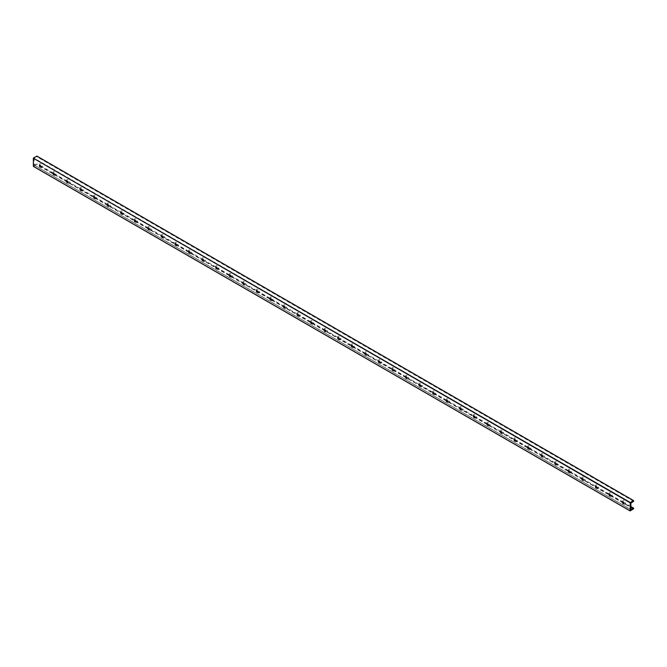 <?xml version="1.0" encoding="UTF-8"?>
<svg xmlns="http://www.w3.org/2000/svg" width="667" height="667" viewBox="0 0 667 667"><rect width="100%" height="100%" fill="white"/><g stroke="black" fill="none" stroke-linecap="round" stroke-linejoin="round"><path stroke-width="0.5" stroke-dasharray="3.33 2.5" d="M623.662 503.827A2.109 1.217 -120 0 0 624.087 504.144A2.109 1.217 -120 0 0 625.579 503.285A2.109 1.217 -120 0 0 624.087 500.7A2.109 1.217 -120 0 0 622.594 501.567A2.109 1.217 -120 0 0 622.661 502.093M624.087 504.144L623.362 503.727L624.087 504.144M610.23 494.639L622.828 501.909A1.076 0.625 60 0 1 622.82 501.909A1.076 0.625 60 0 1 623.362 501.968A1.076 0.625 60 0 1 624.062 502.918A1.076 0.625 60 0 1 623.895 503.777A1.076 0.625 60 0 1 623.87 503.793L623.895 503.777M609.229 494.097A1.076 0.625 60 0 1 609.254 494.08A1.076 0.625 60 0 1 609.796 494.139A1.076 0.625 60 0 1 610.505 495.089A1.076 0.625 60 0 1 610.338 495.948A1.076 0.625 60 0 1 610.313 495.965M610.097 495.998A2.109 1.217 -120 0 0 610.53 496.315A2.109 1.217 -120 0 0 612.014 495.456A2.109 1.217 -120 0 0 610.53 492.871A2.109 1.217 -120 0 0 609.038 493.73A2.109 1.217 -120 0 0 609.096 494.264M610.53 496.315L609.796 495.898L610.53 496.315M595.673 486.268A1.076 0.625 60 0 1 595.698 486.251A1.076 0.625 60 0 1 596.231 486.301A1.076 0.625 60 0 1 596.94 487.252A1.076 0.625 60 0 1 596.773 488.119A1.076 0.625 60 0 1 596.748 488.136L596.723 488.152M596.54 488.169A2.109 1.217 -120 0 0 596.965 488.486A2.109 1.217 -120 0 0 598.457 487.627A2.109 1.217 -120 0 0 596.965 485.042A2.109 1.217 -120 0 0 595.473 485.901A2.109 1.217 -120 0 0 595.531 486.435M596.965 488.486L596.231 488.069L596.965 488.486M582.108 478.439A1.076 0.625 60 0 1 582.133 478.422A1.076 0.625 60 0 1 582.675 478.472A1.076 0.625 60 0 1 583.375 479.423A1.076 0.625 60 0 1 583.208 480.29A1.076 0.625 60 0 1 583.183 480.307L583.208 480.29M582.975 480.34A2.109 1.217 -120 0 0 583.4 480.657A2.109 1.217 -120 0 0 584.892 479.798A2.109 1.217 -120 0 0 583.4 477.213A2.109 1.217 -120 0 0 581.907 478.072A2.109 1.217 -120 0 0 581.974 478.606M583.4 480.657L582.675 480.24L583.4 480.657M555.978 463.315L568.517 470.619A1.076 0.625 60 0 1 568.567 470.594A1.076 0.625 60 0 1 569.109 470.644A1.076 0.625 60 0 1 569.818 471.594A1.076 0.625 60 0 1 569.651 472.461A1.076 0.625 60 0 1 569.626 472.469L569.651 472.461M569.41 472.511A2.109 1.217 -120 0 0 569.843 472.828A2.109 1.217 -120 0 0 571.336 471.969A2.109 1.217 -120 0 0 569.843 469.385A2.109 1.217 -120 0 0 568.351 470.243A2.109 1.217 -120 0 0 568.409 470.769M569.843 472.828L569.109 472.403L569.843 472.828M554.986 462.773A1.076 0.625 60 0 1 555.011 462.765A1.076 0.625 60 0 1 555.544 462.815A1.076 0.625 60 0 1 556.253 463.765A1.076 0.625 60 0 1 556.086 464.632A1.076 0.625 60 0 1 556.061 464.641L556.036 464.657M555.853 464.682A2.109 1.217 -120 0 0 556.278 464.999A2.109 1.217 -120 0 0 557.77 464.132A2.109 1.217 -120 0 0 556.278 461.556A2.109 1.217 -120 0 0 554.786 462.414A2.109 1.217 -120 0 0 554.844 462.94M556.278 464.999L555.544 464.574L556.278 464.999M528.856 447.657L541.454 454.936A1.076 0.625 60 0 1 541.446 454.927A1.076 0.625 60 0 1 541.988 454.986A1.076 0.625 60 0 1 542.688 455.936A1.076 0.625 60 0 1 542.529 456.803A1.076 0.625 60 0 1 542.496 456.812L542.529 456.803M542.288 456.845A2.109 1.217 -120 0 0 542.713 457.17A2.109 1.217 -120 0 0 544.205 456.303A2.109 1.217 -120 0 0 542.713 453.718A2.109 1.217 -120 0 0 541.22 454.586A2.109 1.217 -120 0 0 541.287 455.111M542.713 457.17L541.988 456.745L542.713 457.17M527.855 447.115A1.076 0.625 60 0 1 527.88 447.098A1.076 0.625 60 0 1 528.422 447.157A1.076 0.625 60 0 1 529.131 448.107A1.076 0.625 60 0 1 528.964 448.966A1.076 0.625 60 0 1 528.939 448.983M528.723 449.016A2.109 1.217 -120 0 0 529.156 449.333A2.109 1.217 -120 0 0 530.649 448.474A2.109 1.217 -120 0 0 529.156 445.889A2.109 1.217 -120 0 0 527.664 446.757A2.109 1.217 -120 0 0 527.722 447.282M529.156 449.333L528.422 448.916L529.156 449.333M514.299 439.286A1.076 0.625 60 0 1 514.324 439.27A1.076 0.625 60 0 1 514.857 439.328A1.076 0.625 60 0 1 515.566 440.278A1.076 0.625 60 0 1 515.399 441.137A1.076 0.625 60 0 1 515.374 441.154L515.349 441.17M515.166 441.187A2.109 1.217 -120 0 0 515.591 441.504A2.109 1.217 -120 0 0 517.083 440.645A2.109 1.217 -120 0 0 515.591 438.061A2.109 1.217 -120 0 0 514.099 438.919A2.109 1.217 -120 0 0 514.157 439.453M515.591 441.504L514.857 441.087L515.591 441.504M500.734 431.457A1.076 0.625 60 0 1 500.759 431.441A1.076 0.625 60 0 1 501.301 431.491A1.076 0.625 60 0 1 502.001 432.441A1.076 0.625 60 0 1 501.842 433.308A1.076 0.625 60 0 1 501.809 433.325L501.842 433.308M501.601 433.358A2.109 1.217 -120 0 0 502.026 433.675A2.109 1.217 -120 0 0 503.518 432.816A2.109 1.217 -120 0 0 502.026 430.232A2.109 1.217 -120 0 0 500.533 431.09A2.109 1.217 -120 0 0 500.6 431.624M502.026 433.675L501.301 433.258L502.026 433.675M474.604 416.333L487.143 423.637A1.076 0.625 60 0 1 487.193 423.612A1.076 0.625 60 0 1 487.735 423.662A1.076 0.625 60 0 1 488.444 424.612A1.076 0.625 60 0 1 488.277 425.479A1.076 0.625 60 0 1 488.252 425.496L488.277 425.479M488.036 425.529A2.109 1.217 -120 0 0 488.469 425.846A2.109 1.217 -120 0 0 489.962 424.987A2.109 1.217 -120 0 0 488.469 422.403A2.109 1.217 -120 0 0 486.977 423.262A2.109 1.217 -120 0 0 487.035 423.795M488.469 425.846L487.735 425.429L488.469 425.846M473.612 415.799A1.076 0.625 60 0 1 473.637 415.783A1.076 0.625 60 0 1 474.179 415.833A1.076 0.625 60 0 1 474.879 416.783A1.076 0.625 60 0 1 474.712 417.65A1.076 0.625 60 0 1 474.687 417.659L474.662 417.675M474.479 417.7A2.109 1.217 -120 0 0 474.904 418.017A2.109 1.217 -120 0 0 476.396 417.158A2.109 1.217 -120 0 0 474.904 414.574A2.109 1.217 -120 0 0 473.412 415.433A2.109 1.217 -120 0 0 473.478 415.958M474.904 418.017L474.179 417.592L474.904 418.017M447.482 400.675L460.08 407.954A1.076 0.625 60 0 1 460.072 407.954A1.076 0.625 60 0 1 460.614 408.004A1.076 0.625 60 0 1 461.314 408.954A1.076 0.625 60 0 1 461.155 409.821A1.076 0.625 60 0 1 461.122 409.83L461.155 409.821M460.914 409.872A2.109 1.217 -120 0 0 461.339 410.188A2.109 1.217 -120 0 0 462.831 409.321A2.109 1.217 -120 0 0 461.339 406.745A2.109 1.217 -120 0 0 459.846 407.604A2.109 1.217 -120 0 0 459.913 408.129M461.339 410.188L460.614 409.763L461.339 410.188M446.49 400.133A1.076 0.625 60 0 1 446.515 400.117A1.076 0.625 60 0 1 447.048 400.175A1.076 0.625 60 0 1 447.757 401.125A1.076 0.625 60 0 1 447.59 401.993A1.076 0.625 60 0 1 447.565 402.001M447.349 402.034A2.109 1.217 -120 0 0 447.782 402.359A2.109 1.217 -120 0 0 449.275 401.492A2.109 1.217 -120 0 0 447.782 398.908A2.109 1.217 -120 0 0 446.29 399.775A2.109 1.217 -120 0 0 446.348 400.3M447.782 402.359L447.048 401.934L447.782 402.359M432.925 392.304A1.076 0.625 60 0 1 432.95 392.288A1.076 0.625 60 0 1 433.492 392.346A1.076 0.625 60 0 1 434.192 393.297A1.076 0.625 60 0 1 434.025 394.155A1.076 0.625 60 0 1 434 394.172L433.975 394.189M433.792 394.205A2.109 1.217 -120 0 0 434.217 394.522A2.109 1.217 -120 0 0 435.709 393.663A2.109 1.217 -120 0 0 434.217 391.079A2.109 1.217 -120 0 0 432.725 391.946A2.109 1.217 -120 0 0 432.791 392.471M434.217 394.522L433.492 394.105L434.217 394.522M419.36 384.475A1.076 0.625 60 0 1 419.385 384.459A1.076 0.625 60 0 1 419.927 384.517A1.076 0.625 60 0 1 420.627 385.468A1.076 0.625 60 0 1 420.468 386.326A1.076 0.625 60 0 1 420.435 386.343L420.468 386.326M420.227 386.376A2.109 1.217 -120 0 0 420.652 386.693A2.109 1.217 -120 0 0 422.144 385.834A2.109 1.217 -120 0 0 420.652 383.25A2.109 1.217 -120 0 0 419.159 384.109A2.109 1.217 -120 0 0 419.226 384.642M420.652 386.693L419.927 386.276L420.652 386.693M393.23 369.351L405.769 376.655A1.076 0.625 60 0 1 405.828 376.63A1.076 0.625 60 0 1 406.361 376.68A1.076 0.625 60 0 1 407.07 377.63A1.076 0.625 60 0 1 406.903 378.497A1.076 0.625 60 0 1 406.878 378.514L406.903 378.497M406.662 378.548A2.109 1.217 -120 0 0 407.095 378.864A2.109 1.217 -120 0 0 408.588 378.006A2.109 1.217 -120 0 0 407.095 375.421A2.109 1.217 -120 0 0 405.603 376.28A2.109 1.217 -120 0 0 405.661 376.813M407.095 378.864L406.361 378.447L407.095 378.864M392.238 368.818A1.076 0.625 60 0 1 392.263 368.801A1.076 0.625 60 0 1 392.805 368.851A1.076 0.625 60 0 1 393.505 369.801A1.076 0.625 60 0 1 393.338 370.669A1.076 0.625 60 0 1 393.313 370.685L393.288 370.694M393.105 370.719A2.109 1.217 -120 0 0 393.53 371.035A2.109 1.217 -120 0 0 395.022 370.177A2.109 1.217 -120 0 0 393.53 367.592A2.109 1.217 -120 0 0 392.038 368.451A2.109 1.217 -120 0 0 392.104 368.984M393.53 371.035L392.805 370.619L393.53 371.035M366.108 353.693L378.706 360.972A1.076 0.625 60 0 1 378.698 360.972A1.076 0.625 60 0 1 379.24 361.022A1.076 0.625 60 0 1 379.94 361.973A1.076 0.625 60 0 1 379.781 362.84A1.076 0.625 60 0 1 379.748 362.848L379.781 362.84M379.54 362.89A2.109 1.217 -120 0 0 379.965 363.207A2.109 1.217 -120 0 0 381.457 362.348A2.109 1.217 -120 0 0 379.965 359.763A2.109 1.217 -120 0 0 378.472 360.622A2.109 1.217 -120 0 0 378.539 361.147M379.965 363.207L379.24 362.781L379.965 363.207M365.116 353.151A1.076 0.625 60 0 1 365.141 353.143A1.076 0.625 60 0 1 365.674 353.193A1.076 0.625 60 0 1 366.383 354.144A1.076 0.625 60 0 1 366.216 355.011A1.076 0.625 60 0 1 366.191 355.019M365.975 355.061A2.109 1.217 -120 0 0 366.408 355.378A2.109 1.217 -120 0 0 367.901 354.51A2.109 1.217 -120 0 0 366.408 351.934A2.109 1.217 -120 0 0 364.916 352.793A2.109 1.217 -120 0 0 364.974 353.318M366.408 355.378L365.674 354.952L366.408 355.378M351.551 345.323A1.076 0.625 60 0 1 351.576 345.306A1.076 0.625 60 0 1 352.118 345.364A1.076 0.625 60 0 1 352.818 346.315A1.076 0.625 60 0 1 352.651 347.182A1.076 0.625 60 0 1 352.626 347.19L352.601 347.207M352.418 347.224A2.109 1.217 -120 0 0 352.843 347.549A2.109 1.217 -120 0 0 354.335 346.682A2.109 1.217 -120 0 0 352.843 344.097A2.109 1.217 -120 0 0 351.351 344.964A2.109 1.217 -120 0 0 351.417 345.489M352.843 347.549L352.118 347.123L352.843 347.549M337.986 337.494A1.076 0.625 60 0 1 338.011 337.477A1.076 0.625 60 0 1 338.553 337.535A1.076 0.625 60 0 1 339.253 338.486A1.076 0.625 60 0 1 339.094 339.345A1.076 0.625 60 0 1 339.069 339.361M338.853 339.395A2.109 1.217 -120 0 0 339.278 339.711A2.109 1.217 -120 0 0 340.77 338.853A2.109 1.217 -120 0 0 339.278 336.268A2.109 1.217 -120 0 0 337.785 337.135A2.109 1.217 -120 0 0 337.852 337.66M339.278 339.711L338.553 339.295L339.278 339.711M311.856 322.378L324.395 329.681A1.076 0.625 60 0 1 324.454 329.648A1.076 0.625 60 0 1 324.987 329.706A1.076 0.625 60 0 1 325.696 330.657A1.076 0.625 60 0 1 325.529 331.516A1.076 0.625 60 0 1 325.504 331.532L325.529 331.516M325.296 331.566A2.109 1.217 -120 0 0 325.721 331.883A2.109 1.217 -120 0 0 327.214 331.024A2.109 1.217 -120 0 0 325.721 328.439A2.109 1.217 -120 0 0 324.229 329.298A2.109 1.217 -120 0 0 324.287 329.832M325.721 331.883L324.987 331.466L325.721 331.883M310.864 321.836A1.076 0.625 60 0 1 310.889 321.819A1.076 0.625 60 0 1 311.431 321.869A1.076 0.625 60 0 1 312.131 322.82A1.076 0.625 60 0 1 311.964 323.687A1.076 0.625 60 0 1 311.939 323.703L311.914 323.72M311.731 323.737A2.109 1.217 -120 0 0 312.156 324.054A2.109 1.217 -120 0 0 313.648 323.195A2.109 1.217 -120 0 0 312.156 320.61A2.109 1.217 -120 0 0 310.664 321.469A2.109 1.217 -120 0 0 310.73 322.003M312.156 324.054L311.431 323.637L312.156 324.054M284.734 306.712L297.332 313.99A1.076 0.625 60 0 1 297.324 313.99A1.076 0.625 60 0 1 297.866 314.04A1.076 0.625 60 0 1 298.566 314.991A1.076 0.625 60 0 1 298.407 315.858A1.076 0.625 60 0 1 298.382 315.875L298.357 315.883M298.166 315.908A2.109 1.217 -120 0 0 298.591 316.225A2.109 1.217 -120 0 0 300.083 315.366A2.109 1.217 -120 0 0 298.591 312.781A2.109 1.217 -120 0 0 297.098 313.64A2.109 1.217 -120 0 0 297.165 314.174M298.591 316.225L297.866 315.808L298.591 316.225M271.169 298.883L283.708 306.186A1.076 0.625 60 0 1 283.767 306.161A1.076 0.625 60 0 1 284.3 306.211A1.076 0.625 60 0 1 285.009 307.162A1.076 0.625 60 0 1 284.842 308.029A1.076 0.625 60 0 1 284.817 308.037M284.609 308.079A2.109 1.217 -120 0 0 285.034 308.396A2.109 1.217 -120 0 0 286.527 307.537A2.109 1.217 -120 0 0 285.034 304.952A2.109 1.217 -120 0 0 283.542 305.811A2.109 1.217 -120 0 0 283.6 306.336M285.034 308.396L284.3 307.971L285.034 308.396M270.177 298.341A1.076 0.625 60 0 1 270.202 298.332A1.076 0.625 60 0 1 270.744 298.382A1.076 0.625 60 0 1 271.444 299.333A1.076 0.625 60 0 1 271.277 300.2A1.076 0.625 60 0 1 271.252 300.208L271.227 300.225M271.044 300.25A2.109 1.217 -120 0 0 271.469 300.567A2.109 1.217 -120 0 0 272.961 299.7A2.109 1.217 -120 0 0 271.469 297.123A2.109 1.217 -120 0 0 269.977 297.982A2.109 1.217 -120 0 0 270.043 298.508M271.469 300.567L270.744 300.142L271.469 300.567M244.047 283.225L256.645 290.504A1.076 0.625 60 0 1 256.637 290.495A1.076 0.625 60 0 1 257.179 290.554A1.076 0.625 60 0 1 257.887 291.504A1.076 0.625 60 0 1 257.72 292.371A1.076 0.625 60 0 1 257.695 292.379M257.479 292.413A2.109 1.217 -120 0 0 257.904 292.738A2.109 1.217 -120 0 0 259.396 291.871A2.109 1.217 -120 0 0 257.904 289.286A2.109 1.217 -120 0 0 256.411 290.153A2.109 1.217 -120 0 0 256.478 290.679M257.904 292.738L257.179 292.313L257.904 292.738M230.482 275.396L243.03 282.7A1.076 0.625 60 0 1 243.08 282.666A1.076 0.625 60 0 1 243.613 282.725A1.076 0.625 60 0 1 244.322 283.675A1.076 0.625 60 0 1 244.155 284.534A1.076 0.625 60 0 1 244.13 284.551L244.155 284.534M243.922 284.584A2.109 1.217 -120 0 0 244.347 284.901A2.109 1.217 -120 0 0 245.84 284.042A2.109 1.217 -120 0 0 244.347 281.457A2.109 1.217 -120 0 0 242.855 282.324A2.109 1.217 -120 0 0 242.913 282.85M244.347 284.901L243.613 284.484L244.347 284.901M229.49 274.854A1.076 0.625 60 0 1 229.515 274.837A1.076 0.625 60 0 1 230.057 274.896A1.076 0.625 60 0 1 230.757 275.846A1.076 0.625 60 0 1 230.59 276.705A1.076 0.625 60 0 1 230.565 276.722L230.54 276.738M230.357 276.755A2.109 1.217 -120 0 0 230.782 277.072A2.109 1.217 -120 0 0 232.274 276.213A2.109 1.217 -120 0 0 230.782 273.628A2.109 1.217 -120 0 0 229.29 274.487A2.109 1.217 -120 0 0 229.356 275.021M230.782 277.072L230.057 276.655L230.782 277.072M203.36 259.73L215.958 267.008A1.076 0.625 60 0 1 215.95 267.008A1.076 0.625 60 0 1 216.492 267.058A1.076 0.625 60 0 1 217.2 268.009A1.076 0.625 60 0 1 217.033 268.876A1.076 0.625 60 0 1 217.008 268.893L216.983 268.909M216.792 268.926A2.109 1.217 -120 0 0 217.217 269.243A2.109 1.217 -120 0 0 218.709 268.384A2.109 1.217 -120 0 0 217.217 265.8A2.109 1.217 -120 0 0 215.724 266.658A2.109 1.217 -120 0 0 215.791 267.192M217.217 269.243L216.492 268.826L217.217 269.243M189.795 251.901L202.343 259.205A1.076 0.625 60 0 1 202.393 259.18A1.076 0.625 60 0 1 202.926 259.23A1.076 0.625 60 0 1 203.635 260.18A1.076 0.625 60 0 1 203.468 261.047A1.076 0.625 60 0 1 203.443 261.064M203.235 261.097A2.109 1.217 -120 0 0 203.66 261.414A2.109 1.217 -120 0 0 205.153 260.555A2.109 1.217 -120 0 0 203.66 257.971A2.109 1.217 -120 0 0 202.168 258.829A2.109 1.217 -120 0 0 202.226 259.363M203.66 261.414L202.926 260.997L203.66 261.414M188.803 251.367A1.076 0.625 60 0 1 188.828 251.351A1.076 0.625 60 0 1 189.37 251.401A1.076 0.625 60 0 1 190.07 252.351A1.076 0.625 60 0 1 189.903 253.218A1.076 0.625 60 0 1 189.878 253.227L189.853 253.243M189.67 253.268A2.109 1.217 -120 0 0 190.095 253.585A2.109 1.217 -120 0 0 191.587 252.726A2.109 1.217 -120 0 0 190.095 250.142A2.109 1.217 -120 0 0 188.603 251A2.109 1.217 -120 0 0 188.669 251.526M190.095 253.585L189.37 253.16L190.095 253.585M162.673 236.243L175.271 243.522A1.076 0.625 60 0 1 175.263 243.522A1.076 0.625 60 0 1 175.805 243.572A1.076 0.625 60 0 1 176.513 244.522A1.076 0.625 60 0 1 176.346 245.389A1.076 0.625 60 0 1 176.321 245.398M176.105 245.439A2.109 1.217 -120 0 0 176.53 245.756A2.109 1.217 -120 0 0 178.022 244.889A2.109 1.217 -120 0 0 176.53 242.313A2.109 1.217 -120 0 0 175.046 243.172A2.109 1.217 -120 0 0 175.104 243.697M176.53 245.756L175.805 245.331L176.53 245.756M149.108 228.414L161.656 235.718A1.076 0.625 60 0 1 161.706 235.684A1.076 0.625 60 0 1 162.239 235.743A1.076 0.625 60 0 1 162.948 236.693A1.076 0.625 60 0 1 162.781 237.56A1.076 0.625 60 0 1 162.756 237.569L162.781 237.56M162.548 237.602A2.109 1.217 -120 0 0 162.973 237.927A2.109 1.217 -120 0 0 164.466 237.06A2.109 1.217 -120 0 0 162.973 234.476A2.109 1.217 -120 0 0 161.481 235.343A2.109 1.217 -120 0 0 161.539 235.868M162.973 237.927L162.239 237.502L162.973 237.927M148.116 227.872A1.076 0.625 60 0 1 148.141 227.856A1.076 0.625 60 0 1 148.683 227.914A1.076 0.625 60 0 1 149.383 228.864A1.076 0.625 60 0 1 149.216 229.723A1.076 0.625 60 0 1 149.191 229.74L149.166 229.756M148.983 229.773A2.109 1.217 -120 0 0 149.408 230.09A2.109 1.217 -120 0 0 150.9 229.231A2.109 1.217 -120 0 0 149.408 226.647A2.109 1.217 -120 0 0 147.916 227.514A2.109 1.217 -120 0 0 147.982 228.039M149.408 230.09L148.683 229.673L149.408 230.09M121.986 212.756L134.584 220.027A1.076 0.625 60 0 1 134.576 220.027A1.076 0.625 60 0 1 135.118 220.085A1.076 0.625 60 0 1 135.826 221.035A1.076 0.625 60 0 1 135.659 221.894A1.076 0.625 60 0 1 135.634 221.911L135.609 221.928M135.418 221.944A2.109 1.217 -120 0 0 135.843 222.261A2.109 1.217 -120 0 0 137.335 221.402A2.109 1.217 -120 0 0 135.843 218.818A2.109 1.217 -120 0 0 134.359 219.676A2.109 1.217 -120 0 0 134.417 220.21M135.843 222.261L135.118 221.844L135.843 222.261M108.421 204.919L120.969 212.223A1.076 0.625 60 0 1 121.019 212.198A1.076 0.625 60 0 1 121.552 212.248A1.076 0.625 60 0 1 122.261 213.198A1.076 0.625 60 0 1 122.094 214.065A1.076 0.625 60 0 1 122.069 214.082M121.861 214.115A2.109 1.217 -120 0 0 122.286 214.432A2.109 1.217 -120 0 0 123.779 213.573A2.109 1.217 -120 0 0 122.286 210.989A2.109 1.217 -120 0 0 120.794 211.848A2.109 1.217 -120 0 0 120.852 212.381M122.286 214.432L121.552 214.015L122.286 214.432M107.429 204.385A1.076 0.625 60 0 1 107.454 204.369A1.076 0.625 60 0 1 107.996 204.419A1.076 0.625 60 0 1 108.696 205.369A1.076 0.625 60 0 1 108.529 206.236A1.076 0.625 60 0 1 108.504 206.253M108.296 206.286A2.109 1.217 -120 0 0 108.721 206.603A2.109 1.217 -120 0 0 110.213 205.744A2.109 1.217 -120 0 0 108.721 203.16A2.109 1.217 -120 0 0 107.229 204.019A2.109 1.217 -120 0 0 107.295 204.552M108.721 206.603L107.996 206.186L108.721 206.603M81.299 189.261L93.897 196.54A1.076 0.625 60 0 1 93.889 196.54A1.076 0.625 60 0 1 94.431 196.59A1.076 0.625 60 0 1 95.139 197.54A1.076 0.625 60 0 1 94.972 198.407A1.076 0.625 60 0 1 94.947 198.416M94.731 198.458A2.109 1.217 -120 0 0 95.156 198.774A2.109 1.217 -120 0 0 96.648 197.916A2.109 1.217 -120 0 0 95.156 195.331A2.109 1.217 -120 0 0 93.672 196.19A2.109 1.217 -120 0 0 93.73 196.715M95.156 198.774L94.431 198.349L95.156 198.774M67.734 181.432L80.282 188.736A1.076 0.625 60 0 1 80.332 188.711A1.076 0.625 60 0 1 80.865 188.761A1.076 0.625 60 0 1 81.574 189.711A1.076 0.625 60 0 1 81.407 190.579A1.076 0.625 60 0 1 81.382 190.587L81.407 190.579M81.174 190.629A2.109 1.217 -120 0 0 81.599 190.945A2.109 1.217 -120 0 0 83.092 190.078A2.109 1.217 -120 0 0 81.599 187.502A2.109 1.217 -120 0 0 80.107 188.361A2.109 1.217 -120 0 0 80.165 188.886M81.599 190.945L80.865 190.52L81.599 190.945M66.742 180.89A1.076 0.625 60 0 1 66.767 180.874A1.076 0.625 60 0 1 67.309 180.932A1.076 0.625 60 0 1 68.009 181.883A1.076 0.625 60 0 1 67.842 182.75A1.076 0.625 60 0 1 67.817 182.758L67.792 182.775M67.609 182.791A2.109 1.217 -120 0 0 68.034 183.117A2.109 1.217 -120 0 0 69.526 182.249A2.109 1.217 -120 0 0 68.034 179.665A2.109 1.217 -120 0 0 66.542 180.532A2.109 1.217 -120 0 0 66.608 181.057M68.034 183.117L67.309 182.691L68.034 183.117M40.612 165.775L53.21 173.045A1.076 0.625 60 0 1 53.202 173.045A1.076 0.625 60 0 1 53.744 173.103A1.076 0.625 60 0 1 54.452 174.054A1.076 0.625 60 0 1 54.285 174.912A1.076 0.625 60 0 1 54.26 174.929L54.235 174.946M54.044 174.962A2.109 1.217 -120 0 0 54.477 175.279A2.109 1.217 -120 0 0 55.961 174.42A2.109 1.217 -120 0 0 54.477 171.836A2.109 1.217 -120 0 0 52.985 172.703A2.109 1.217 -120 0 0 53.043 173.228M54.477 175.279L53.744 174.862L54.477 175.279M33.5 166.383L36.91 164.24L36.91 163.632L34.134 165.049L34.134 158.588L36.91 156.787L36.91 156.178L633.65 500.7M633.65 501.309L36.91 156.787M630.874 506.553L623.787 502.468M609.204 494.114L596.665 486.81M595.648 486.276L583.1 478.973M582.083 478.447L569.543 471.144M554.961 462.79L542.413 455.486M527.83 447.132L515.291 439.828M514.274 439.303L501.726 431.999M500.709 431.466L488.169 424.162M473.587 415.808L461.039 408.504M446.456 400.15L433.917 392.846M432.9 392.321L420.352 385.017M419.335 384.492L406.795 377.188M392.213 368.826L379.665 361.522M365.082 353.168L352.543 345.865M351.526 345.339L338.978 338.036M337.961 337.51L325.421 330.207M310.839 321.844L298.291 314.541M270.152 298.357L257.604 291.054M229.465 274.871L216.917 267.567M188.778 251.376L176.23 244.072M148.091 227.889L135.543 220.585M107.404 204.394L94.856 197.09M66.717 180.907L54.177 173.603M40.695 167.1A1.076 0.625 60 0 0 40.72 167.084A1.076 0.625 60 0 0 40.887 166.225A1.076 0.625 60 0 0 40.178 165.274A1.076 0.625 60 0 0 39.645 165.216L39.595 165.249A1.076 0.625 60 0 1 39.645 165.216L36.91 163.632M40.487 167.134A2.109 1.217 -120 0 0 40.912 167.45A2.109 1.217 -120 0 0 42.405 166.592A2.109 1.217 -120 0 0 40.912 164.007A2.109 1.217 -120 0 0 39.42 164.866A2.109 1.217 -120 0 0 39.478 165.399M40.912 167.45L40.178 167.033L40.912 167.45M633.5 509.029L36.76 164.507M633.65 508.771L36.91 164.24M34.134 165.049L630.874 509.571L34.3 165.141M630.874 503.11L34.134 158.588M631.04 502.818L34.3 158.287M622.594 502.401L622.594 501.567M609.038 494.572L609.038 493.73M595.473 486.743L595.473 485.901M581.907 478.914L581.907 478.072M568.351 471.085L568.351 470.243M554.786 463.257L554.786 462.414M541.22 455.428L541.22 454.586M527.664 447.59L527.664 446.757M514.099 439.761L514.099 438.919M500.533 431.933L500.533 431.09M486.977 424.104L486.977 423.262M473.412 416.275L473.412 415.433M459.846 408.446L459.846 407.604M446.29 400.617L446.29 399.775M432.725 392.78L432.725 391.946M419.159 384.951L419.159 384.109M405.603 377.122L405.603 376.28M392.038 369.293L392.038 368.451M378.472 361.464L378.472 360.622M364.916 353.635L364.916 352.793M351.351 345.806L351.351 344.964M337.785 337.969L337.785 337.135M324.229 330.14L324.229 329.298M310.664 322.311L310.664 321.469M297.098 314.482L297.098 313.64M283.542 306.653L283.542 305.811M269.977 298.824L269.977 297.982M256.411 290.995L256.411 290.153M242.855 283.158L242.855 282.324M229.29 275.329L229.29 274.487M215.724 267.5L215.724 266.658M202.168 259.671L202.168 258.829M188.603 251.843L188.603 251M175.046 244.014L175.046 243.172M161.481 236.185L161.481 235.343M147.916 228.347L147.916 227.514M134.359 220.519L134.359 219.676M120.794 212.69L120.794 211.848M107.229 204.861L107.229 204.019M93.672 197.032L93.672 196.19M80.107 189.203L80.107 188.361M66.542 181.374L66.542 180.532M52.985 173.537L52.985 172.703M34.175 165.158L630.915 509.68M39.42 165.708L39.42 164.866"/><path stroke-width="1" d="M622.661 502.093A2.109 1.217 -120 0 0 623.662 503.827M623.845 503.81A1.076 0.625 60 0 1 622.77 503.185A1.076 0.625 60 0 1 622.77 501.943A1.076 0.625 60 0 1 623.312 501.993A1.076 0.625 60 0 1 624.012 502.943A1.076 0.625 60 0 1 623.845 503.81A1.076 0.625 60 0 1 623.362 503.727L623.362 503.727A1.076 0.625 60 0 1 622.594 502.401A1.076 0.625 60 0 1 622.795 501.926L623.787 502.468M609.746 494.164A1.076 0.625 60 0 1 610.455 495.114A1.076 0.625 60 0 1 610.288 495.981A1.076 0.625 60 0 1 609.204 495.356A1.076 0.625 60 0 1 609.204 494.114A1.076 0.625 60 0 1 609.746 494.164M610.313 495.965A1.076 0.625 60 0 1 609.796 495.898L609.796 495.898A1.076 0.625 60 0 1 609.038 494.572A1.076 0.625 60 0 1 609.229 494.097M609.096 494.264A2.109 1.217 -120 0 0 610.097 495.998M596.181 486.335A1.076 0.625 60 0 1 596.89 487.285A1.076 0.625 60 0 1 596.723 488.152A1.076 0.625 60 0 1 595.648 487.527A1.076 0.625 60 0 1 595.648 486.276A1.076 0.625 60 0 1 596.181 486.335M596.748 488.136A1.076 0.625 60 0 1 596.231 488.069L596.231 488.069A1.076 0.625 60 0 1 595.473 486.743A1.076 0.625 60 0 1 595.673 486.268M595.531 486.435A2.109 1.217 -120 0 0 596.54 488.169M582.625 478.506A1.076 0.625 60 0 1 583.325 479.456A1.076 0.625 60 0 1 583.158 480.315A1.076 0.625 60 0 1 582.083 479.698A1.076 0.625 60 0 1 582.083 478.447A1.076 0.625 60 0 1 582.625 478.506M583.183 480.307A1.076 0.625 60 0 1 582.675 480.24L582.675 480.24A1.076 0.625 60 0 1 581.907 478.914A1.076 0.625 60 0 1 582.108 478.439M581.974 478.606A2.109 1.217 -120 0 0 582.975 480.34M569.059 470.677A1.076 0.625 60 0 1 569.768 471.627A1.076 0.625 60 0 1 569.601 472.486A1.076 0.625 60 0 1 568.517 471.869A1.076 0.625 60 0 1 568.517 470.619A1.076 0.625 60 0 1 569.059 470.677M569.626 472.469A1.076 0.625 60 0 1 569.109 472.403L569.109 472.403A1.076 0.625 60 0 1 568.351 471.085A1.076 0.625 60 0 1 568.542 470.61M568.409 470.769A2.109 1.217 -120 0 0 569.41 472.511M555.494 462.84A1.076 0.625 60 0 1 556.203 463.79A1.076 0.625 60 0 1 556.036 464.657A1.076 0.625 60 0 1 554.961 464.032A1.076 0.625 60 0 1 554.961 462.79A1.076 0.625 60 0 1 555.494 462.84M556.061 464.641A1.076 0.625 60 0 1 555.544 464.574L555.544 464.574A1.076 0.625 60 0 1 554.786 463.257A1.076 0.625 60 0 1 554.986 462.773M554.844 462.94A2.109 1.217 -120 0 0 555.853 464.682M541.938 455.011A1.076 0.625 60 0 1 542.638 455.961A1.076 0.625 60 0 1 542.471 456.828A1.076 0.625 60 0 1 541.396 456.203A1.076 0.625 60 0 1 541.396 454.961A1.076 0.625 60 0 1 541.938 455.011M542.496 456.812A1.076 0.625 60 0 1 541.988 456.745L541.988 456.745A1.076 0.625 60 0 1 541.22 455.428A1.076 0.625 60 0 1 541.421 454.944L542.413 455.486M541.287 455.111A2.109 1.217 -120 0 0 542.288 456.845M528.372 447.182A1.076 0.625 60 0 1 529.081 448.132A1.076 0.625 60 0 1 528.914 448.999A1.076 0.625 60 0 1 527.83 448.374A1.076 0.625 60 0 1 527.83 447.132A1.076 0.625 60 0 1 528.372 447.182M528.939 448.983A1.076 0.625 60 0 1 528.422 448.916L528.422 448.916A1.076 0.625 60 0 1 527.664 447.59A1.076 0.625 60 0 1 527.855 447.115M527.722 447.282A2.109 1.217 -120 0 0 528.723 449.016M514.807 439.353A1.076 0.625 60 0 1 515.516 440.303A1.076 0.625 60 0 1 515.349 441.17A1.076 0.625 60 0 1 514.274 440.545A1.076 0.625 60 0 1 514.274 439.303A1.076 0.625 60 0 1 514.807 439.353M515.374 441.154A1.076 0.625 60 0 1 514.857 441.087L514.857 441.087A1.076 0.625 60 0 1 514.099 439.761A1.076 0.625 60 0 1 514.299 439.286M514.157 439.453A2.109 1.217 -120 0 0 515.166 441.187M501.251 431.524A1.076 0.625 60 0 1 501.951 432.474A1.076 0.625 60 0 1 501.784 433.342A1.076 0.625 60 0 1 500.709 432.716A1.076 0.625 60 0 1 500.709 431.466A1.076 0.625 60 0 1 501.251 431.524M501.809 433.325A1.076 0.625 60 0 1 501.301 433.258L501.301 433.258A1.076 0.625 60 0 1 500.533 431.933A1.076 0.625 60 0 1 500.734 431.457M500.6 431.624A2.109 1.217 -120 0 0 501.601 433.358M487.685 423.695A1.076 0.625 60 0 1 488.394 424.646A1.076 0.625 60 0 1 488.227 425.504A1.076 0.625 60 0 1 487.143 424.887A1.076 0.625 60 0 1 487.143 423.637A1.076 0.625 60 0 1 487.685 423.695M488.252 425.496A1.076 0.625 60 0 1 487.735 425.429L487.735 425.429A1.076 0.625 60 0 1 486.977 424.104A1.076 0.625 60 0 1 487.177 423.628M487.035 423.795A2.109 1.217 -120 0 0 488.036 425.529M474.12 415.866A1.076 0.625 60 0 1 474.829 416.817A1.076 0.625 60 0 1 474.662 417.675A1.076 0.625 60 0 1 473.587 417.058A1.076 0.625 60 0 1 473.587 415.808A1.076 0.625 60 0 1 474.12 415.866M474.687 417.659A1.076 0.625 60 0 1 474.179 417.592L474.179 417.592A1.076 0.625 60 0 1 473.412 416.275A1.076 0.625 60 0 1 473.612 415.799M473.478 415.958A2.109 1.217 -120 0 0 474.479 417.7M460.563 408.029A1.076 0.625 60 0 1 461.264 408.979A1.076 0.625 60 0 1 461.097 409.846A1.076 0.625 60 0 1 460.022 409.221A1.076 0.625 60 0 1 460.022 407.979A1.076 0.625 60 0 1 460.563 408.029M461.122 409.83A1.076 0.625 60 0 1 460.614 409.763L460.614 409.763A1.076 0.625 60 0 1 459.846 408.446A1.076 0.625 60 0 1 460.047 407.962L461.039 408.504M459.913 408.129A2.109 1.217 -120 0 0 460.914 409.872M446.998 400.2A1.076 0.625 60 0 1 447.707 401.15A1.076 0.625 60 0 1 447.54 402.018A1.076 0.625 60 0 1 446.456 401.392A1.076 0.625 60 0 1 446.456 400.15A1.076 0.625 60 0 1 446.998 400.2M447.565 402.001A1.076 0.625 60 0 1 447.048 401.934L447.048 401.934A1.076 0.625 60 0 1 446.29 400.617A1.076 0.625 60 0 1 446.49 400.133M446.348 400.3A2.109 1.217 -120 0 0 447.349 402.034M433.433 392.371A1.076 0.625 60 0 1 434.142 393.322A1.076 0.625 60 0 1 433.975 394.189A1.076 0.625 60 0 1 432.9 393.563A1.076 0.625 60 0 1 432.9 392.321A1.076 0.625 60 0 1 433.433 392.371M434 394.172A1.076 0.625 60 0 1 433.492 394.105L433.492 394.105A1.076 0.625 60 0 1 432.725 392.78A1.076 0.625 60 0 1 432.925 392.304M432.791 392.471A2.109 1.217 -120 0 0 433.792 394.205M419.877 384.542A1.076 0.625 60 0 1 420.577 385.493A1.076 0.625 60 0 1 420.41 386.36A1.076 0.625 60 0 1 419.335 385.734A1.076 0.625 60 0 1 419.335 384.492A1.076 0.625 60 0 1 419.877 384.542M420.435 386.343A1.076 0.625 60 0 1 419.927 386.276L419.927 386.276A1.076 0.625 60 0 1 419.159 384.951A1.076 0.625 60 0 1 419.36 384.475M419.226 384.642A2.109 1.217 -120 0 0 420.227 386.376M406.311 376.713A1.076 0.625 60 0 1 407.02 377.664A1.076 0.625 60 0 1 406.853 378.531A1.076 0.625 60 0 1 405.769 377.906A1.076 0.625 60 0 1 405.769 376.655A1.076 0.625 60 0 1 406.311 376.713M406.878 378.514A1.076 0.625 60 0 1 406.361 378.447L406.361 378.447A1.076 0.625 60 0 1 405.603 377.122A1.076 0.625 60 0 1 405.803 376.647M405.661 376.813A2.109 1.217 -120 0 0 406.662 378.548M392.746 368.884A1.076 0.625 60 0 1 393.455 369.835A1.076 0.625 60 0 1 393.288 370.694A1.076 0.625 60 0 1 392.213 370.077A1.076 0.625 60 0 1 392.213 368.826A1.076 0.625 60 0 1 392.746 368.884M393.313 370.685A1.076 0.625 60 0 1 392.805 370.619L392.805 370.619A1.076 0.625 60 0 1 392.038 369.293A1.076 0.625 60 0 1 392.238 368.818M392.104 368.984A2.109 1.217 -120 0 0 393.105 370.719M379.19 361.055A1.076 0.625 60 0 1 379.89 362.006A1.076 0.625 60 0 1 379.731 362.865A1.076 0.625 60 0 1 378.648 362.248A1.076 0.625 60 0 1 378.648 360.997A1.076 0.625 60 0 1 379.19 361.055M379.748 362.848A1.076 0.625 60 0 1 379.24 362.781L379.24 362.781A1.076 0.625 60 0 1 378.472 361.464A1.076 0.625 60 0 1 378.673 360.989L379.665 361.522M378.539 361.147A2.109 1.217 -120 0 0 379.54 362.89M365.624 353.218A1.076 0.625 60 0 1 366.333 354.169A1.076 0.625 60 0 1 366.166 355.036A1.076 0.625 60 0 1 365.082 354.41A1.076 0.625 60 0 1 365.082 353.168A1.076 0.625 60 0 1 365.624 353.218M366.191 355.019A1.076 0.625 60 0 1 365.674 354.952L365.674 354.952A1.076 0.625 60 0 1 364.916 353.635A1.076 0.625 60 0 1 365.116 353.151M364.974 353.318A2.109 1.217 -120 0 0 365.975 355.061M352.059 345.389A1.076 0.625 60 0 1 352.768 346.34A1.076 0.625 60 0 1 352.601 347.207A1.076 0.625 60 0 1 351.526 346.582A1.076 0.625 60 0 1 351.526 345.339A1.076 0.625 60 0 1 352.059 345.389M352.626 347.19A1.076 0.625 60 0 1 352.118 347.123L352.118 347.123A1.076 0.625 60 0 1 351.351 345.806A1.076 0.625 60 0 1 351.551 345.323M351.417 345.489A2.109 1.217 -120 0 0 352.418 347.224M338.502 337.56A1.076 0.625 60 0 1 339.203 338.511A1.076 0.625 60 0 1 339.044 339.378A1.076 0.625 60 0 1 337.961 338.753A1.076 0.625 60 0 1 337.961 337.51A1.076 0.625 60 0 1 338.502 337.56M339.069 339.361A1.076 0.625 60 0 1 338.553 339.295L338.553 339.295A1.076 0.625 60 0 1 337.785 337.969A1.076 0.625 60 0 1 337.986 337.494M337.852 337.66A2.109 1.217 -120 0 0 338.853 339.395M324.937 329.731A1.076 0.625 60 0 1 325.646 330.682A1.076 0.625 60 0 1 325.479 331.549A1.076 0.625 60 0 1 324.395 330.924A1.076 0.625 60 0 1 324.395 329.681A1.076 0.625 60 0 1 324.937 329.731M325.504 331.532A1.076 0.625 60 0 1 324.987 331.466L324.987 331.466A1.076 0.625 60 0 1 324.229 330.14A1.076 0.625 60 0 1 324.429 329.665M324.287 329.832A2.109 1.217 -120 0 0 325.296 331.566M311.381 321.903A1.076 0.625 60 0 1 312.081 322.853A1.076 0.625 60 0 1 311.914 323.72A1.076 0.625 60 0 1 310.839 323.095A1.076 0.625 60 0 1 310.839 321.844A1.076 0.625 60 0 1 311.381 321.903M311.939 323.703A1.076 0.625 60 0 1 311.431 323.637L311.431 323.637A1.076 0.625 60 0 1 310.664 322.311A1.076 0.625 60 0 1 310.864 321.836M310.73 322.003A2.109 1.217 -120 0 0 311.731 323.737M297.815 314.074A1.076 0.625 60 0 1 298.516 315.024A1.076 0.625 60 0 1 298.357 315.883A1.076 0.625 60 0 1 297.274 315.266A1.076 0.625 60 0 1 297.274 314.015A1.076 0.625 60 0 1 297.815 314.074M298.382 315.875A1.076 0.625 60 0 1 297.866 315.808L297.866 315.808A1.076 0.625 60 0 1 297.098 314.482A1.076 0.625 60 0 1 297.299 314.007L298.291 314.541M297.165 314.174A2.109 1.217 -120 0 0 298.166 315.908M284.25 306.245A1.076 0.625 60 0 1 284.959 307.195A1.076 0.625 60 0 1 284.792 308.054A1.076 0.625 60 0 1 283.708 307.437A1.076 0.625 60 0 1 283.708 306.186A1.076 0.625 60 0 1 284.25 306.245M284.817 308.037A1.076 0.625 60 0 1 284.3 307.971L284.3 307.971A1.076 0.625 60 0 1 283.542 306.653A1.076 0.625 60 0 1 283.742 306.178M283.6 306.336A2.109 1.217 -120 0 0 284.609 308.079M270.694 298.407A1.076 0.625 60 0 1 271.394 299.358A1.076 0.625 60 0 1 271.227 300.225A1.076 0.625 60 0 1 270.152 299.6A1.076 0.625 60 0 1 270.152 298.357A1.076 0.625 60 0 1 270.694 298.407M271.252 300.208A1.076 0.625 60 0 1 270.744 300.142L270.744 300.142A1.076 0.625 60 0 1 269.977 298.824A1.076 0.625 60 0 1 270.177 298.341M270.043 298.508A2.109 1.217 -120 0 0 271.044 300.25M257.128 290.579A1.076 0.625 60 0 1 257.829 291.529A1.076 0.625 60 0 1 257.67 292.396A1.076 0.625 60 0 1 256.587 291.771A1.076 0.625 60 0 1 256.587 290.529A1.076 0.625 60 0 1 257.128 290.579M257.695 292.379A1.076 0.625 60 0 1 257.179 292.313L257.179 292.313A1.076 0.625 60 0 1 256.411 290.995A1.076 0.625 60 0 1 256.612 290.512L257.604 291.054M256.478 290.679A2.109 1.217 -120 0 0 257.479 292.413M243.563 282.75A1.076 0.625 60 0 1 244.272 283.7A1.076 0.625 60 0 1 244.105 284.567A1.076 0.625 60 0 1 243.03 283.942A1.076 0.625 60 0 1 243.03 282.7A1.076 0.625 60 0 1 243.563 282.75M244.13 284.551A1.076 0.625 60 0 1 243.613 284.484L243.613 284.484A1.076 0.625 60 0 1 242.855 283.158A1.076 0.625 60 0 1 243.055 282.683M242.913 282.85A2.109 1.217 -120 0 0 243.922 284.584M230.007 274.921A1.076 0.625 60 0 1 230.707 275.871A1.076 0.625 60 0 1 230.54 276.738A1.076 0.625 60 0 1 229.465 276.113A1.076 0.625 60 0 1 229.465 274.871A1.076 0.625 60 0 1 230.007 274.921M230.565 276.722A1.076 0.625 60 0 1 230.057 276.655L230.057 276.655A1.076 0.625 60 0 1 229.29 275.329A1.076 0.625 60 0 1 229.49 274.854M229.356 275.021A2.109 1.217 -120 0 0 230.357 276.755M216.442 267.092A1.076 0.625 60 0 1 217.142 268.042A1.076 0.625 60 0 1 216.983 268.909A1.076 0.625 60 0 1 215.9 268.284A1.076 0.625 60 0 1 215.9 267.033A1.076 0.625 60 0 1 216.442 267.092M217.008 268.893A1.076 0.625 60 0 1 216.492 268.826L216.492 268.826A1.076 0.625 60 0 1 215.724 267.5A1.076 0.625 60 0 1 215.925 267.025L216.917 267.567M215.791 267.192A2.109 1.217 -120 0 0 216.792 268.926M202.876 259.263A1.076 0.625 60 0 1 203.585 260.213A1.076 0.625 60 0 1 203.418 261.072A1.076 0.625 60 0 1 202.343 260.455A1.076 0.625 60 0 1 202.343 259.205A1.076 0.625 60 0 1 202.876 259.263M203.443 261.064A1.076 0.625 60 0 1 202.926 260.997L202.926 260.997A1.076 0.625 60 0 1 202.168 259.671A1.076 0.625 60 0 1 202.368 259.196M202.226 259.363A2.109 1.217 -120 0 0 203.235 261.097M189.32 251.434A1.076 0.625 60 0 1 190.02 252.384A1.076 0.625 60 0 1 189.853 253.243A1.076 0.625 60 0 1 188.778 252.626A1.076 0.625 60 0 1 188.778 251.376A1.076 0.625 60 0 1 189.32 251.434M189.878 253.227A1.076 0.625 60 0 1 189.37 253.16L189.37 253.16A1.076 0.625 60 0 1 188.603 251.843A1.076 0.625 60 0 1 188.803 251.367M188.669 251.526A2.109 1.217 -120 0 0 189.67 253.268M175.755 243.597A1.076 0.625 60 0 1 176.455 244.547A1.076 0.625 60 0 1 176.296 245.414A1.076 0.625 60 0 1 175.213 244.789A1.076 0.625 60 0 1 175.213 243.547A1.076 0.625 60 0 1 175.755 243.597M176.321 245.398A1.076 0.625 60 0 1 175.805 245.331L175.805 245.331A1.076 0.625 60 0 1 175.046 244.014A1.076 0.625 60 0 1 175.238 243.53L176.23 244.072M175.104 243.697A2.109 1.217 -120 0 0 176.105 245.439M162.189 235.768A1.076 0.625 60 0 1 162.898 236.718A1.076 0.625 60 0 1 162.731 237.585A1.076 0.625 60 0 1 161.656 236.96A1.076 0.625 60 0 1 161.656 235.718A1.076 0.625 60 0 1 162.189 235.768M162.756 237.569A1.076 0.625 60 0 1 162.239 237.502L162.239 237.502A1.076 0.625 60 0 1 161.481 236.185A1.076 0.625 60 0 1 161.681 235.701M161.539 235.868A2.109 1.217 -120 0 0 162.548 237.602M148.633 227.939A1.076 0.625 60 0 1 149.333 228.889A1.076 0.625 60 0 1 149.166 229.756A1.076 0.625 60 0 1 148.091 229.131A1.076 0.625 60 0 1 148.091 227.889A1.076 0.625 60 0 1 148.633 227.939M149.191 229.74A1.076 0.625 60 0 1 148.683 229.673L148.683 229.673A1.076 0.625 60 0 1 147.916 228.347A1.076 0.625 60 0 1 148.116 227.872M147.982 228.039A2.109 1.217 -120 0 0 148.983 229.773M135.067 220.11A1.076 0.625 60 0 1 135.768 221.06A1.076 0.625 60 0 1 135.609 221.928A1.076 0.625 60 0 1 134.526 221.302A1.076 0.625 60 0 1 134.526 220.06A1.076 0.625 60 0 1 135.067 220.11M135.634 221.911A1.076 0.625 60 0 1 135.118 221.844L135.118 221.844A1.076 0.625 60 0 1 134.359 220.519A1.076 0.625 60 0 1 134.551 220.043L135.543 220.585M134.417 220.21A2.109 1.217 -120 0 0 135.418 221.944M121.502 212.281A1.076 0.625 60 0 1 122.211 213.232A1.076 0.625 60 0 1 122.044 214.099A1.076 0.625 60 0 1 120.969 213.473A1.076 0.625 60 0 1 120.969 212.223A1.076 0.625 60 0 1 121.502 212.281M122.069 214.082A1.076 0.625 60 0 1 121.552 214.015L121.552 214.015A1.076 0.625 60 0 1 120.794 212.69A1.076 0.625 60 0 1 120.994 212.214M120.852 212.381A2.109 1.217 -120 0 0 121.861 214.115M107.946 204.452A1.076 0.625 60 0 1 108.646 205.403A1.076 0.625 60 0 1 108.479 206.261A1.076 0.625 60 0 1 107.404 205.644A1.076 0.625 60 0 1 107.404 204.394A1.076 0.625 60 0 1 107.946 204.452M108.504 206.253A1.076 0.625 60 0 1 107.996 206.186L107.996 206.186A1.076 0.625 60 0 1 107.229 204.861A1.076 0.625 60 0 1 107.429 204.385M107.295 204.552A2.109 1.217 -120 0 0 108.296 206.286M94.38 196.623A1.076 0.625 60 0 1 95.089 197.574A1.076 0.625 60 0 1 94.922 198.433A1.076 0.625 60 0 1 93.839 197.816A1.076 0.625 60 0 1 93.839 196.565A1.076 0.625 60 0 1 94.38 196.623M94.947 198.416A1.076 0.625 60 0 1 94.431 198.349L94.431 198.349A1.076 0.625 60 0 1 93.672 197.032A1.076 0.625 60 0 1 93.864 196.557L94.856 197.09M93.73 196.715A2.109 1.217 -120 0 0 94.731 198.458M80.815 188.786A1.076 0.625 60 0 1 81.524 189.736A1.076 0.625 60 0 1 81.357 190.604A1.076 0.625 60 0 1 80.282 189.978A1.076 0.625 60 0 1 80.282 188.736A1.076 0.625 60 0 1 80.815 188.786M81.382 190.587A1.076 0.625 60 0 1 80.865 190.52L80.865 190.52A1.076 0.625 60 0 1 80.107 189.203A1.076 0.625 60 0 1 80.307 188.719M80.165 188.886A2.109 1.217 -120 0 0 81.174 190.629M67.259 180.957A1.076 0.625 60 0 1 67.959 181.908A1.076 0.625 60 0 1 67.792 182.775A1.076 0.625 60 0 1 66.717 182.149A1.076 0.625 60 0 1 66.717 180.907A1.076 0.625 60 0 1 67.259 180.957M67.817 182.758A1.076 0.625 60 0 1 67.309 182.691L67.309 182.691A1.076 0.625 60 0 1 66.542 181.374A1.076 0.625 60 0 1 66.742 180.89M66.608 181.057A2.109 1.217 -120 0 0 67.609 182.791M53.694 173.128A1.076 0.625 60 0 1 54.402 174.079A1.076 0.625 60 0 1 54.235 174.946A1.076 0.625 60 0 1 53.152 174.32A1.076 0.625 60 0 1 53.152 173.078A1.076 0.625 60 0 1 53.694 173.128M54.26 174.929A1.076 0.625 60 0 1 53.744 174.862L53.744 174.862A1.076 0.625 60 0 1 52.985 173.537A1.076 0.625 60 0 1 53.177 173.061L54.177 173.603M53.043 173.228A2.109 1.217 -120 0 0 54.044 174.962M630.24 502.493L630.132 510.922L633.65 508.771L633.65 508.162L630.874 509.571L630.874 503.11L633.65 501.309L633.608 500.6L630.24 502.493L33.35 158.229L33.392 166.4L630.09 510.822L33.35 166.3M36.91 156.178L33.5 157.971M40.128 165.299A1.076 0.625 60 0 1 40.837 166.25A1.076 0.625 60 0 1 40.67 167.117A1.076 0.625 60 0 1 39.595 166.492A1.076 0.625 60 0 1 39.595 165.249A1.076 0.625 60 0 1 40.128 165.299M633.65 508.162L630.874 506.553M610.23 494.639L609.263 494.08M596.665 486.81L595.706 486.251M583.1 478.973L582.141 478.422M569.543 471.144L568.584 470.594M555.978 463.315L555.019 462.765M528.856 447.657L527.897 447.098M515.291 439.828L514.332 439.27M501.726 431.999L500.767 431.441M488.169 424.162L487.21 423.612M474.604 416.333L473.645 415.783M447.482 400.675L446.523 400.125M433.917 392.846L432.958 392.288M420.352 385.017L419.393 384.459M406.795 377.188L405.836 376.63M393.23 369.351L392.271 368.801M366.108 353.693L365.149 353.143M352.543 345.865L351.584 345.314M338.978 338.036L338.019 337.477M325.421 330.207L324.462 329.648M311.856 322.378L310.897 321.819M284.734 306.712L283.775 306.161M271.169 298.883L270.21 298.332M244.047 283.225L243.088 282.666M230.482 275.396L229.523 274.837M203.36 259.73L202.401 259.18M189.795 251.901L188.836 251.351M162.673 236.243L161.714 235.693M149.108 228.414L148.149 227.856M121.986 212.756L121.027 212.198M108.421 204.919L107.462 204.369M81.299 189.261L80.34 188.711M67.734 181.432L66.775 180.882M40.612 165.775L39.653 165.216M39.478 165.399A2.109 1.217 -120 0 0 40.487 167.134M40.695 167.1A1.076 0.625 60 0 1 40.178 167.033L40.178 167.033A1.076 0.625 60 0 1 39.42 165.708A1.076 0.625 60 0 1 39.62 165.233M630.09 502.76L33.35 158.229M633.5 500.617L36.76 156.086M33.392 166.4L630.132 510.922M36.868 156.078L633.608 500.6"/></g></svg>
